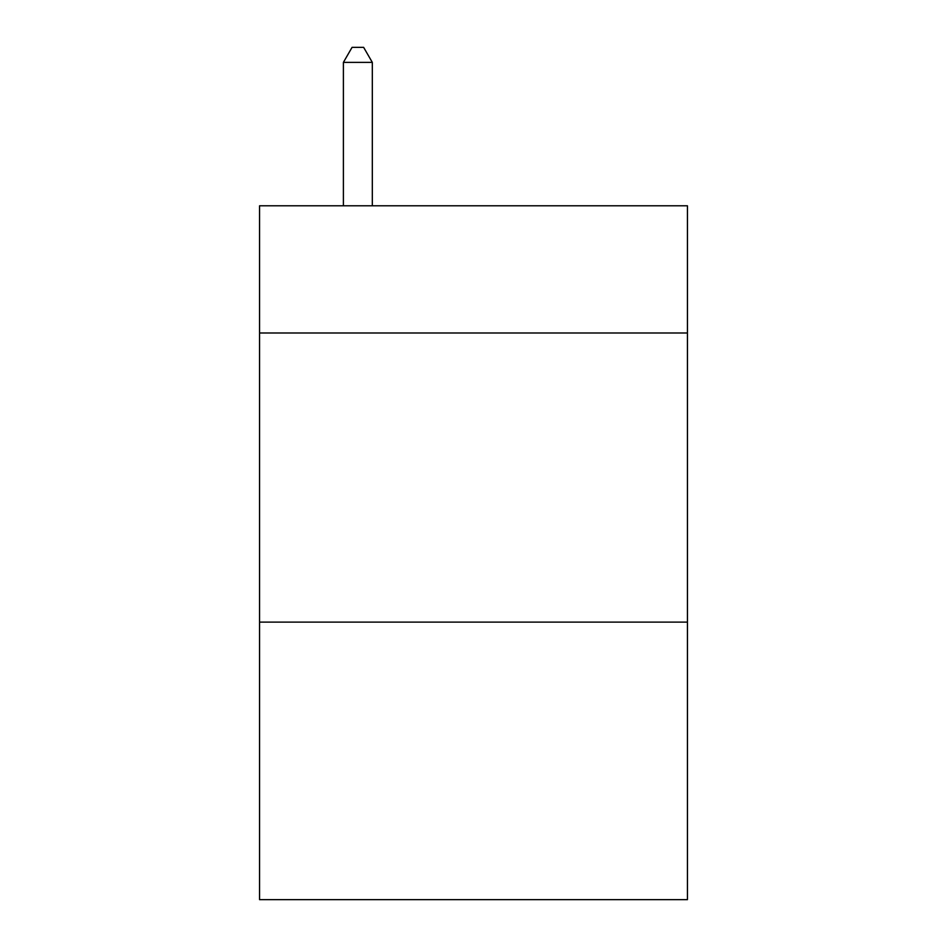 <?xml version="1.0" encoding="UTF-8"?>
<svg xmlns="http://www.w3.org/2000/svg" width="947" height="947" viewBox="0 0 947 947"><rect width="100%" height="100%" fill="white"/><g stroke="black" fill="none" stroke-linecap="round" stroke-linejoin="round"><path stroke-width="1.42" d="M687.439 332.989L687.439 205.783L259.561 205.783L259.561 332.989L687.439 332.989L687.439 899.65L259.561 899.65L259.561 332.989M687.439 622.108L259.561 622.108M372.313 205.783L372.313 62.384L343.394 62.384L343.394 205.783M343.394 62.384L352.071 47.35L363.636 47.35L372.313 62.384"/></g></svg>

